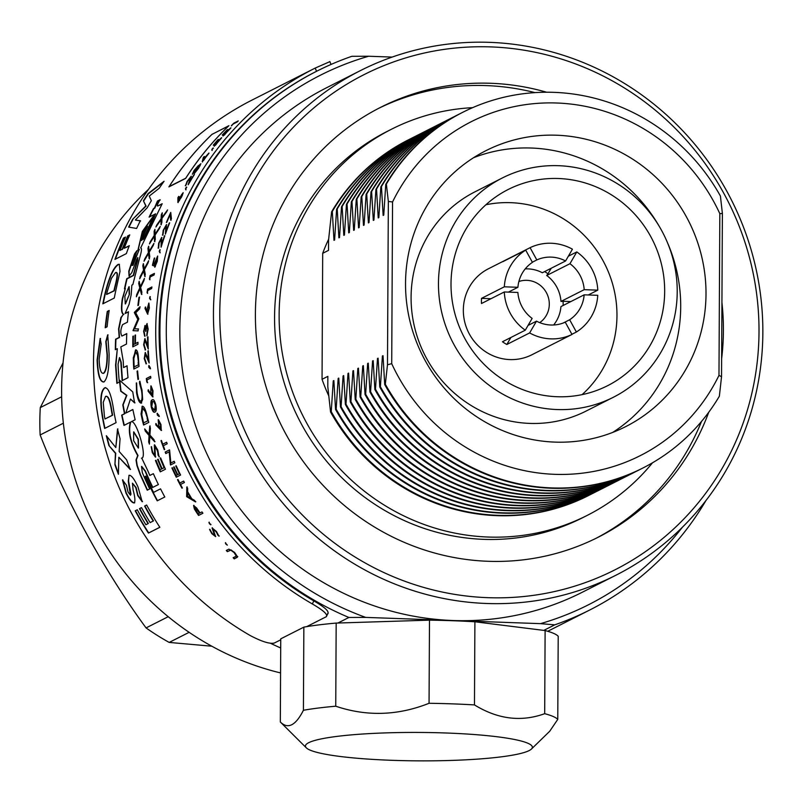 <?xml version="1.0" encoding="UTF-8"?>
<svg xmlns="http://www.w3.org/2000/svg" width="803" height="803" viewBox="0 0 803 803"><rect width="100%" height="100%" fill="white"/><g stroke="black" fill="none" stroke-linecap="round" stroke-linejoin="round"><path stroke-width="1.2" d="M445.876 732.988A113.474 14.203 -179.7 0 0 306.334 747.854A113.474 14.203 -179.7 0 0 391.944 760.311A113.474 14.203 -179.7 0 0 531.456 749.028A113.474 14.203 -179.7 0 0 445.876 732.988M306.334 747.854L280.488 722.148A139.662 17.485 0.3 0 1 280.317 721.967C287.946 729.505 295.645 725.601 303.414 710.274A139.662 17.485 0.3 0 1 335.744 706.208C366.74 716.657 397.846 715.684 429.053 703.287A139.662 17.485 0.3 0 1 452.23 703.86A139.662 17.485 0.3 0 1 474.473 704.914C497.78 719.257 521.187 722.178 544.685 713.686A139.662 17.485 0.3 0 1 557.764 719.378L549.704 731.262L531.456 749.028M474.473 704.914L474.904 621.773A139.662 17.485 -179.7 0 0 452.661 620.729A139.662 17.485 -179.7 0 0 429.495 620.147L429.053 703.287M335.744 706.208L336.176 623.078A139.662 17.485 -179.7 0 0 303.855 627.133L280.749 638.837L280.317 721.967M303.855 627.133L303.414 710.274M557.764 719.378L558.205 636.237A139.662 17.485 -179.7 0 0 545.117 630.556L544.685 713.686M336.176 623.078L429.495 620.147M474.904 621.773L545.117 630.556M600.865 489.288A199.365 192.158 -116.9 0 1 598.717 490.392A199.365 192.158 -116.9 0 1 507.596 510.337A199.365 192.158 -116.9 0 1 341.084 406.659L343.082 375.914L343.694 375.603L345.38 404.471L345.993 404.17L348 373.425L348.612 373.114L350.299 401.982L350.911 401.671L352.908 370.926L353.521 370.625L355.217 399.492L355.829 399.181L357.827 368.436L358.439 368.135L360.125 397.003L360.738 396.692L362.745 365.947L363.357 365.636L365.044 394.514L365.656 394.203L367.654 363.458L368.266 363.147L369.962 392.025L370.574 391.713L372.572 360.969L373.184 360.657L374.871 389.535L375.483 389.224L377.49 358.479L378.103 358.168L379.789 387.046L380.401 386.735L382.409 355.99L383.021 355.679L384.707 384.557L385.32 384.246L387.488 364.763L388.341 201.463L386.363 184.078A199.365 192.158 -116.9 0 1 462.779 112.29A199.365 192.158 -116.9 0 1 720.411 196.032L722.389 213.417L721.536 376.707L719.368 396.2A199.365 192.158 -116.9 0 1 642.952 467.988A199.365 192.158 -116.9 0 1 385.32 384.246M605.773 486.799A199.365 192.158 -116.9 0 1 603.635 487.903A199.365 192.158 -116.9 0 1 512.505 507.847A199.365 192.158 -116.9 0 1 345.993 404.17M610.692 484.309A199.365 192.158 -116.9 0 1 608.544 485.413A199.365 192.158 -116.9 0 1 517.423 505.358A199.365 192.158 -116.9 0 1 350.911 401.671M615.61 481.82A199.365 192.158 -116.9 0 1 613.462 482.924A199.365 192.158 -116.9 0 1 522.341 502.869A199.365 192.158 -116.9 0 1 355.829 399.181M620.518 479.331A199.365 192.158 -116.9 0 1 618.38 480.435A199.365 192.158 -116.9 0 1 527.26 500.379A199.365 192.158 -116.9 0 1 360.738 396.692M625.437 476.841A199.365 192.158 -116.9 0 1 623.289 477.946A199.365 192.158 -116.9 0 1 532.168 497.89A199.365 192.158 -116.9 0 1 365.656 394.203M630.355 474.352A199.365 192.158 -116.9 0 1 628.207 475.456A199.365 192.158 -116.9 0 1 537.087 495.401A199.365 192.158 -116.9 0 1 370.574 391.713M635.263 471.863A199.365 192.158 -116.9 0 1 633.125 472.967A199.365 192.158 -116.9 0 1 542.005 492.912A199.365 192.158 -116.9 0 1 375.483 389.224M640.182 469.374A199.365 192.158 -116.9 0 1 638.034 470.478A199.365 192.158 -116.9 0 1 546.913 490.422A199.365 192.158 -116.9 0 1 380.401 386.735M591.028 494.267A199.365 192.158 -116.9 0 1 588.89 495.371A199.365 192.158 -116.9 0 1 497.76 515.315A199.365 192.158 -116.9 0 1 331.248 411.638L333.255 380.893L333.867 380.582L335.554 409.45L336.166 409.149L338.163 378.404L338.776 378.093L340.472 406.96L341.084 406.659M595.946 491.777A199.365 192.158 -116.9 0 1 593.798 492.881A199.365 192.158 -116.9 0 1 502.678 512.826A199.365 192.158 -116.9 0 1 336.166 409.149M148.555 189.297A282.807 272.588 63.1 0 0 61.61 389.997A282.807 272.588 63.1 0 0 280.578 672.934M219.781 312.638A277.567 267.54 63.1 0 0 487.953 597.673A277.567 267.54 63.1 0 0 759.006 331.94A277.567 267.54 63.1 0 0 490.834 46.905A277.567 267.54 63.1 0 0 219.781 312.638M762.85 332.753A282.807 272.588 -116.9 0 1 615.941 575.209A282.807 272.588 -116.9 0 1 213.447 313.09A282.807 272.588 -116.9 0 1 360.356 70.634A282.807 272.588 -116.9 0 1 762.85 332.753M502.307 177.985L474.934 191.847A122.899 118.453 63.1 0 0 411.086 297.21A122.899 118.453 63.1 0 0 585.999 411.116L613.382 397.254A122.899 118.453 63.1 0 0 677.22 291.89A122.899 118.453 63.1 0 0 502.307 177.985A122.899 118.453 63.1 0 0 438.468 283.349A122.899 118.453 63.1 0 0 613.382 397.254M706.008 294.039A154.668 149.077 63.1 0 0 485.875 150.693A154.668 149.077 63.1 0 0 405.535 283.288A154.668 149.077 63.1 0 0 625.657 426.644A154.668 149.077 63.1 0 0 706.008 294.039M612.689 432.426A154.668 149.077 63.1 0 0 680.703 306.856A154.668 149.077 63.1 0 0 667.383 242.456M659.062 226.024A154.668 149.077 63.1 0 0 473.539 157.719M472.616 107.662A216.469 208.65 63.1 0 0 391.573 129.183L387.016 131.491A216.469 208.65 63.1 0 0 274.566 317.075A216.469 208.65 63.1 0 0 582.647 517.704L587.214 515.396A216.469 208.65 63.1 0 0 652.508 462.789M391.573 129.183A216.469 208.65 63.1 0 0 279.133 314.766A216.469 208.65 63.1 0 0 587.214 515.396M721.636 358.67A240.91 232.208 63.1 0 0 723.403 330.665A240.91 232.208 63.1 0 0 721.927 302.54M546.612 92.225A240.91 232.208 63.1 0 0 380.532 107.381A240.91 232.208 63.1 0 0 255.394 313.913A240.91 232.208 63.1 0 0 598.255 537.197A240.91 232.208 63.1 0 0 708.728 412.27M534.959 92.616A240.91 232.208 63.1 0 0 378.253 108.546M360.356 70.634L326.751 87.657A282.807 272.588 63.1 0 0 179.842 330.113A282.807 272.588 63.1 0 0 453.073 620.518A282.807 272.588 63.1 0 0 582.336 592.223L615.941 575.209M664.673 291.439A109.981 106.006 63.1 0 0 508.148 189.508A109.981 106.006 63.1 0 0 451.015 283.79A109.981 106.006 63.1 0 0 607.54 385.731A109.981 106.006 63.1 0 0 664.673 291.439M582.085 394.634A109.981 106.006 63.1 0 0 616.965 315.609A109.981 106.006 63.1 0 0 485.895 204.765M159.948 330.073A302.008 291.098 -116.9 0 1 316.834 71.156A302.008 291.098 -116.9 0 1 351.834 56.31L368.627 56.24A296.769 286.049 63.1 0 0 166.281 329.631A296.769 286.049 63.1 0 0 365.686 617.397L348.893 617.467A302.008 291.098 -116.9 0 1 159.948 330.073M346.434 204.303L347.047 203.992A199.365 192.158 -116.9 0 1 423.462 132.214L422.85 132.525A199.365 192.158 -116.9 0 0 346.434 204.303L344.427 235.048L343.814 235.359L342.128 206.481L341.516 206.793A199.365 192.158 -116.9 0 1 417.931 135.014L418.544 134.703A199.365 192.158 -116.9 0 1 420.702 133.619M342.128 206.481A199.365 192.158 -116.9 0 1 418.544 134.703M423.462 132.214A199.365 192.158 -116.9 0 1 425.62 131.13M356.261 199.325L356.873 199.014A199.365 192.158 -116.9 0 1 433.289 127.235L432.676 127.536A199.365 192.158 -116.9 0 0 356.261 199.325L354.264 230.07L353.651 230.381L351.955 201.503L351.343 201.814A199.365 192.158 -116.9 0 1 427.758 130.026L428.37 129.725A199.365 192.158 -116.9 0 1 430.528 128.641M351.955 201.503A199.365 192.158 -116.9 0 1 428.37 129.725M433.289 127.235A199.365 192.158 -116.9 0 1 435.447 126.151M366.098 194.346L366.71 194.035A199.365 192.158 -116.9 0 1 443.115 122.247L442.503 122.558A199.365 192.158 -116.9 0 0 366.098 194.346L364.09 225.091L363.478 225.402L361.792 196.524L361.179 196.835A199.365 192.158 -116.9 0 1 437.595 125.047L438.207 124.736A199.365 192.158 -116.9 0 1 440.365 123.662M361.792 196.524A199.365 192.158 -116.9 0 1 438.207 124.736M443.115 122.247A199.365 192.158 -116.9 0 1 445.274 121.173M375.924 189.367L376.537 189.056A199.365 192.158 -116.9 0 1 452.952 117.268L452.34 117.579A199.365 192.158 -116.9 0 0 375.924 189.367L373.917 220.112L373.305 220.423L371.618 191.546L371.006 191.857A199.365 192.158 -116.9 0 1 447.422 120.069L448.034 119.757A199.365 192.158 -116.9 0 1 450.192 118.683M371.618 191.546A199.365 192.158 -116.9 0 1 448.034 119.757M452.952 117.268A199.365 192.158 -116.9 0 1 455.11 116.194M462.779 112.29L462.167 112.601A199.365 192.158 -116.9 0 0 385.751 184.389L383.754 215.134L383.141 215.445L381.455 186.567L380.843 186.878A199.365 192.158 -116.9 0 1 457.248 115.09L457.861 114.779A199.365 192.158 -116.9 0 1 460.019 113.705M381.455 186.567A199.365 192.158 -116.9 0 1 457.861 114.779M408.717 139.682L408.024 140.033A199.365 192.158 63.1 0 0 331.609 211.811L332.301 211.46A199.365 192.158 -116.9 0 1 408.717 139.682A199.365 192.158 -116.9 0 1 410.875 138.608M385.751 184.389L386.363 184.078M598.717 490.392L598.105 490.703A199.365 192.158 -116.9 0 1 340.472 406.96M603.635 487.903L603.023 488.214A199.365 192.158 -116.9 0 1 345.38 404.471M608.544 485.413L607.931 485.725A199.365 192.158 -116.9 0 1 350.299 401.982M613.462 482.924L612.85 483.235A199.365 192.158 -116.9 0 1 355.217 399.492M618.38 480.435L617.768 480.746A199.365 192.158 -116.9 0 1 360.125 397.003M623.289 477.946L622.676 478.257A199.365 192.158 -116.9 0 1 365.044 394.514M628.207 475.456L627.595 475.767A199.365 192.158 -116.9 0 1 369.962 392.025M633.125 472.967L632.513 473.278A199.365 192.158 -116.9 0 1 374.871 389.535M638.034 470.478L637.421 470.779A199.365 192.158 -116.9 0 1 379.789 387.046M328.648 239.204A183.305 176.68 63.1 0 0 322.696 253.326L322.043 379.307L327.845 376.366L327.795 386.634L330.555 411.989L331.248 411.638M330.555 411.989A199.365 192.158 63.1 0 0 588.197 495.722L588.89 495.371M642.952 467.988L642.34 468.29A199.365 192.158 -116.9 0 1 384.707 384.557M322.696 253.326L328.507 250.375L328.557 240.107L331.609 211.811M341.516 206.793L339.518 237.537L338.906 237.849L337.21 208.971L336.598 209.282A199.365 192.158 -116.9 0 1 413.013 137.504L413.625 137.193A199.365 192.158 -116.9 0 1 415.783 136.119M337.21 208.971A199.365 192.158 -116.9 0 1 413.625 137.193M270.36 643.213A302.008 291.098 63.1 0 0 280.709 647.981M337.933 623.018L348.893 617.467M705.937 500.56A302.008 291.098 -116.9 0 1 589.773 609.989A302.008 291.098 -116.9 0 1 554.773 624.834L540.469 623.65L365.686 617.397M368.627 56.24L392.145 57.083M540.469 623.65A296.769 286.049 63.1 0 0 682.42 527.22M543.802 630.385L554.773 624.834M595.967 538.341A240.91 232.208 63.1 0 0 701.521 421.434M322.043 379.307A183.305 176.68 63.1 0 0 328.698 395.738M593.798 492.881L593.186 493.193A199.365 192.158 -116.9 0 1 335.554 409.45M391.713 363.669A187.139 180.374 63.1 0 0 554.803 474.332A187.139 180.374 63.1 0 0 718.976 375.382L719.829 213.668A187.139 180.374 63.1 0 0 556.74 103.005A187.139 180.374 63.1 0 0 392.557 201.954L391.713 363.669L387.488 364.763M336.598 209.282L334.6 240.027L333.988 240.338L332.301 211.46M380.843 186.878L378.835 217.623L378.223 217.934L376.537 189.056M371.006 191.857L369.009 222.602L368.396 222.913L366.71 194.035M361.179 196.835L359.172 227.58L358.56 227.891L356.873 199.014M351.343 201.814L349.345 232.559L348.733 232.87L347.047 203.992M719.829 213.668L722.389 213.417M388.341 201.463L392.557 201.954M721.536 376.707L718.976 375.382M338.906 237.849A185.975 179.25 -116.9 0 1 339.589 236.212M338.886 380.2A185.975 179.25 -116.9 0 1 338.163 378.404M333.968 382.69A185.975 179.25 -116.9 0 1 333.255 380.893M333.988 240.338A185.975 179.25 -116.9 0 1 334.68 238.702M383.121 357.797A185.975 179.25 -116.9 0 1 382.409 355.99M383.141 215.445A185.975 179.25 -116.9 0 1 383.824 213.809M378.203 360.286A185.975 179.25 -116.9 0 1 377.49 358.479M378.223 217.934A185.975 179.25 -116.9 0 1 378.916 216.298M373.295 362.775A185.975 179.25 -116.9 0 1 372.572 360.969M373.305 220.423A185.975 179.25 -116.9 0 1 373.997 218.787M368.376 365.265A185.975 179.25 -116.9 0 1 367.654 363.458M368.396 222.913A185.975 179.25 -116.9 0 1 369.079 221.277M363.458 367.754A185.975 179.25 -116.9 0 1 362.745 365.947M363.478 225.402A185.975 179.25 -116.9 0 1 364.171 223.766M358.55 370.243A185.975 179.25 -116.9 0 1 357.827 368.436M358.56 227.891A185.975 179.25 -116.9 0 1 359.252 226.255M353.631 372.733A185.975 179.25 -116.9 0 1 352.908 370.926M353.651 230.381A185.975 179.25 -116.9 0 1 354.334 228.745M348.713 375.222A185.975 179.25 -116.9 0 1 348 373.425M348.733 232.87A185.975 179.25 -116.9 0 1 349.425 231.234M343.804 377.711A185.975 179.25 -116.9 0 1 343.082 375.914M343.814 235.359A185.975 179.25 -116.9 0 1 344.507 233.723M525.222 268.905A34.218 32.983 -116.9 0 1 527.983 268.885A34.218 32.983 -116.9 0 1 542.346 272.739L565.583 260.975A34.218 32.983 63.1 0 0 536.816 259.941L530.09 247.675A48.18 46.444 -116.9 0 1 551.29 243.259A48.18 46.444 -116.9 0 1 572.439 249.191L565.583 260.975M571.997 334.449A48.18 46.444 -116.9 0 1 550.788 338.866A48.18 46.444 -116.9 0 1 529.639 332.934L536.494 321.15A34.218 32.983 63.1 0 0 550.868 325.004A34.218 32.983 63.1 0 0 565.262 322.184L571.997 334.449L549.182 346.003A48.18 46.444 63.1 0 0 549.995 345.601L531.907 354.765A48.18 46.444 -116.9 0 1 509.885 359.583A48.18 46.444 -116.9 0 1 464.666 321.732A48.18 46.444 -116.9 0 1 488.365 268.804L506.452 259.64A48.18 46.444 63.1 0 0 502.879 261.658L525.694 250.104L532.429 262.37A34.218 32.983 63.1 0 0 517.915 287.293L504.324 286.812A48.18 46.444 -116.9 0 1 525.694 250.104M568.353 256.207L576.805 251.931A48.18 46.444 -116.9 0 1 597.783 290.154L584.193 289.672A34.218 32.983 63.1 0 0 569.949 263.715L576.805 251.931M588.268 294.972L597.783 290.154M597.763 295.313A48.18 46.444 -116.9 0 1 576.383 332.02L569.648 319.755A34.218 32.983 63.1 0 0 584.162 294.831L597.763 295.313M571.907 334.289L576.383 332.02M549.995 345.601A48.18 46.444 63.1 0 0 550.808 345.18M544.605 271.595A35.964 34.659 -116.9 0 1 547.987 273.793L551.209 268.252M570.873 301.567L563.074 301.286A35.964 34.659 -116.9 0 1 563.114 305.491M525.272 330.194A48.18 46.444 -116.9 0 1 504.294 291.971L517.885 292.453A34.218 32.983 63.1 0 0 532.138 318.41L525.272 330.194L502.457 341.757A48.18 46.444 63.1 0 0 506.823 344.487L510.909 337.471M490.994 298.706L481.509 298.365A48.18 46.444 63.1 0 0 481.479 303.524L504.294 291.971M547.987 273.793L546.713 275.479A34.218 32.983 -116.9 0 1 560.966 301.436L584.193 289.672M546.713 275.479L569.949 263.715M532.349 262.21L536.816 259.941M508.399 292.121L517.915 287.293M528.053 325.436L536.494 321.15M506.823 344.487L529.639 332.934M481.509 298.365L504.324 286.812M507.355 259.389L507.265 259.239A48.18 46.444 63.1 0 0 506.452 259.64M507.265 259.239L530.09 247.675M563.164 323.047L569.648 319.755M584.162 294.831L560.936 306.595A34.218 32.983 -116.9 0 1 553.628 324.994M560.966 301.436L563.074 301.286M518.879 281.522A23.237 22.394 -116.9 0 1 526.848 280.327A23.237 22.394 -116.9 0 1 548.268 297.14A23.237 22.394 -116.9 0 1 539.706 322.635M61.66 396.772L40.291 407.593A244.403 235.57 63.1 0 0 40.15 434.955C65.043 499.185 104.621 571.475 146.066 627.916A244.403 235.57 63.1 0 0 169.192 642.42L211.831 646.214M63.357 423.201L40.15 434.955M168.218 616.694L146.066 627.916M189.137 632.322L169.192 642.42M63.046 362.886L40.291 407.593M138.096 439.361L133.649 431.924L133.639 440.717L138.337 448.094L138.096 439.361M138.487 448.024L138.417 439.271L133.81 431.904M129.163 294.079L129.002 286.641L124.856 296.427L125.278 303.915L129.494 294.149L129.153 286.721M212.173 134.161A305.501 294.46 63.1 0 0 168.901 186.898L185.654 178.417A305.501 294.46 63.1 0 1 228.935 125.669L212.243 134.242M141.89 458.041L141.438 458.172C147.722 458.684 136.911 420.682 131.451 421.625L135.145 419.758A305.501 294.46 63.1 0 1 132.856 409.49L125.83 413.043L130.447 399.061L134.633 402.915A305.501 294.46 63.1 0 1 132.776 391.934L119.476 380.14A305.501 294.46 63.1 0 0 120.711 391.202L126.503 395.377L122.799 404.903A305.501 294.46 63.1 0 0 124.485 413.736L121.685 415.151A305.501 294.46 63.1 0 0 123.973 425.419L130.437 422.137C127.717 431.141 130.136 442.292 137.694 455.592L136.018 459.968L136.932 465.599L140.224 474.794L147.23 490.201L149.709 488.957A305.501 294.46 63.1 0 1 142.322 472.646L141.529 466.443L145.132 471.22A305.501 294.46 63.1 0 0 152.52 487.531L158.402 484.55A305.501 294.46 63.1 0 1 153.343 473.67L149.84 475.436A305.501 294.46 63.1 0 1 147.983 471.13L141.74 458.101M160.53 488.846L153.534 492.39A305.501 294.46 63.1 0 1 145.855 476.099L145.273 476.4A305.501 294.46 63.1 0 0 157.217 500.831L164.806 496.987A305.501 294.46 63.1 0 1 160.53 488.846L153.835 492.239M123.562 367.553A305.501 294.46 63.1 0 1 123.23 361.099L120.821 346.906L126.493 344.035A305.501 294.46 63.1 0 1 126.764 333.586L121.895 336.055C120.269 333.175 120.5 329.371 122.588 324.633L127.466 322.164A305.501 294.46 63.1 0 1 128.48 311.785L125.087 313.501L129.112 304.247L131.18 294.751L131.863 285.105L132.836 284.613L139.792 257.442C141.659 251.098 141.95 247.926 140.666 247.916L162.186 203.731L157.739 205.98C156.746 206.16 157.488 204.092 159.978 199.756L157.458 201.031L154.457 208.037L153.514 208.519A305.501 294.46 63.1 0 0 149.097 217.121L155.631 213.809L143.225 239.535L153.443 216.007L142.322 231.485L137.996 249.853L139.31 249.362L132.656 265.131L131.873 265.331L133.84 260.262A305.501 294.46 63.1 0 1 136.992 250.596L134.553 253.868L128.771 271.203L129.052 276.172L131.802 272.588L136.52 259.901L137.835 257.562L137.333 260.403A305.501 294.46 63.1 0 0 133.278 275.359L126.744 278.721A305.501 294.46 63.1 0 0 124.455 288.859L125.348 288.407L122.317 298.736C120.912 308.362 121.313 313.551 123.501 314.314L120.922 317.536L118.583 328.889L119.165 337.421L115.602 339.247A305.501 294.46 63.1 0 0 115.331 349.696L117.328 348.683L115.572 365.094L116.847 383.322L119.326 382.077A305.501 294.46 63.1 0 1 118.061 364.261L119.456 357.616L120.852 362.294L122.136 380.652L128.018 377.671A305.501 294.46 63.1 0 1 127.065 365.777L123.562 367.553L127.065 365.927M123.341 314.304L121.253 317.586L118.924 328.929L119.506 337.451L115.933 339.267A305.15 294.129 63.1 0 0 115.672 349.526M139.31 249.362L132.977 265.241L131.873 265.331M161.945 204.173L157.579 206.06M126.754 333.787L121.855 336.076M231.615 125.368L231.324 125.87A305.501 294.46 63.1 0 1 233.251 123.973L237.136 122.006A305.501 294.46 63.1 0 1 238.27 120.912L233.944 123.1A305.501 294.46 63.1 0 0 231.615 125.368L231.856 125.619M224.338 135.105L229.487 128.952L223.184 135.235L222.25 135.004A305.501 294.46 63.1 0 1 227.219 129.775L227.661 129.544A305.501 294.46 63.1 0 0 223.535 133.87L230.883 127.757M230.852 128.058L223.023 136.038A305.501 294.46 63.1 0 1 224.087 134.864M230.762 128.109L229.487 128.952M215.435 145.303L220.293 138.889L214.271 145.433L213.267 145.142A305.501 294.46 63.1 0 1 217.994 139.682L218.436 139.451A305.501 294.46 63.1 0 0 214.511 143.978L221.638 137.644M221.608 137.935L214.17 146.297A305.501 294.46 63.1 0 1 215.174 145.072M211.912 149.318L213.116 147.953L211.872 150.271L211.912 149.318L213.387 148.184M208.971 153.283L202.226 161.774L203.289 157.569L204.253 156.475L203.209 159.325L208.941 153.022M202.226 161.774L204.524 156.695M198.431 165.819L200.7 163.842L198.632 168.178L194.125 173.749A305.501 294.46 63.1 0 1 194.978 172.414L199.837 165.127L195.862 170.085L197.247 166.914L193.192 172.936A305.501 294.46 63.1 0 0 192.329 174.271L194.115 170.437L198.351 165.579M199.335 165.097L200.931 163.812M200.178 165.729L199.837 165.127M197.106 168.279L198.341 165.88M185.543 185.704L187.049 181.478L191.164 176.279L189.669 181.739A305.501 294.46 63.1 0 1 193.985 174.723L194.426 174.502A305.501 294.46 63.1 0 0 188.193 184.78L190.351 177.614L187.45 181.317L186.346 184.339A305.501 294.46 63.1 0 0 185.543 185.704L185.272 185.724M190.03 177.854L191.405 176.248M189.016 183.365L190.351 177.614M185.483 188.554L186.477 187.049L185.704 189.709L185.483 188.554L186.768 187.229M181.538 194.697L183.164 192.901L181.598 196.956L177.854 202.426L177.935 197.568L178.748 196.364L178.326 199.646L183.114 192.69M170.065 214.672L170.708 220.122L171.43 218.757L170.738 212.434A305.501 294.46 63.1 0 0 166.382 222.481L166.823 222.25A305.501 294.46 63.1 0 1 170.065 214.672L171.029 220.273M162.638 235.018L163.2 230.3L166.442 224.629L166.251 230.782A305.501 294.46 63.1 0 1 169.232 223.053L169.674 222.822A305.501 294.46 63.1 0 0 165.398 234.155L165.88 226.105L163.611 230.15L163.18 233.512A305.501 294.46 63.1 0 0 162.638 235.018L162.367 235.048M164.464 228.193L166.683 224.599M165.85 232.88L165.88 226.105M158.311 248.047L158.633 243.229L161.644 237.467L161.794 243.761A305.501 294.46 63.1 0 1 164.424 235.881L164.866 235.66A305.501 294.46 63.1 0 0 161.102 247.194L161.152 238.963L159.054 243.078L158.783 246.521A305.501 294.46 63.1 0 0 158.311 248.047L158.05 248.077M158.633 248.157L158.954 243.349L161.885 237.437M159.215 251.349L159.867 249.683L159.857 252.694L159.215 251.349L160.188 249.793M156.866 261.447L155.15 265.673L156.866 261.447L156.906 257.612L154.146 265.984L152.419 265.291A305.501 294.46 63.1 0 1 154.256 258.185L154.698 257.964A305.501 294.46 63.1 0 0 153.162 263.856L154.066 264.207L157.629 256.006M154.066 264.207L157.669 256.157L157.288 261.316L154.778 267.238A305.501 294.46 63.1 0 1 155.15 265.673M149.428 278.842L149.669 279.655A305.501 294.46 63.1 0 1 150.211 276.945L154.086 274.977A305.501 294.46 63.1 0 1 154.407 273.401L150.091 275.59A305.501 294.46 63.1 0 0 149.428 278.842L150 279.725M147.069 292.443L147.361 293.256A305.501 294.46 63.1 0 1 147.772 290.525L151.647 288.558A305.501 294.46 63.1 0 1 151.908 286.972L147.581 289.16A305.501 294.46 63.1 0 0 147.069 292.443L147.692 293.316M149.559 298.345L149.96 296.608L150.522 299.75L149.559 298.345L150.302 296.658M146.658 310.902L148.926 303.153L149.358 308.031L147.601 314.124L144.992 308.402L145.353 307.047L146.658 310.902L148.826 303.062M145.012 336.216L143.968 331.418L144.911 325.566L145.734 327.222L146.979 323.619L148.174 329.14L146.829 335.805A305.501 294.46 63.1 0 1 146.839 334.189L147.732 329.34L146.949 325.215L145.885 331.227L144.851 327.182L144.078 331.157L144.681 334.59A305.501 294.46 63.1 0 0 144.67 336.206L143.637 331.398L145.082 325.536M145.734 327.222L147.17 323.579M147.29 325.235L148.073 329.36L147.18 334.199A305.15 294.129 63.1 0 0 147.17 335.252M145.192 327.202L145.785 331.468M145.253 349.917L143.627 344.768L144.851 338.665L147.692 345.461A305.501 294.46 63.1 0 1 147.551 337.059L147.993 336.838A305.501 294.46 63.1 0 0 148.274 349.104L144.891 340.261L144.078 344.628L145.192 348.301A305.501 294.46 63.1 0 0 145.253 349.917L145.062 349.957M145.594 349.917L143.968 344.768L145.042 338.615M145.233 340.271L148.224 347.96M146.126 363.799L144.239 358.65L145.213 352.547L148.414 359.342A305.501 294.46 63.1 0 1 147.903 350.941L148.344 350.72A305.501 294.46 63.1 0 0 149.177 362.976L145.323 354.153L144.681 358.509L145.985 362.183A305.501 294.46 63.1 0 0 146.126 363.799L145.955 363.829M146.457 363.779L144.57 358.63L145.403 352.507M145.664 354.143L149.077 361.852M148.766 367.332L148.796 365.586L150.181 367.483L150.181 368.758L148.766 367.332L149.137 365.556M146.768 381.857L147.361 382.69A305.501 294.46 63.1 0 1 146.969 379.929L150.854 377.962A305.501 294.46 63.1 0 1 150.633 376.356L146.317 378.544A305.501 294.46 63.1 0 0 146.768 381.857L147.692 382.65M150.723 393.711L151.064 385.882L153.002 390.84L152.7 396.903L148.113 391.232L148.143 389.877L150.723 393.711L150.884 385.892M154.969 411.919C153.835 413.053 152.61 411.467 151.295 407.171C150.583 402.524 150.904 400.095 152.249 399.894C153.383 398.85 154.577 400.506 155.842 404.863C156.605 409.42 156.314 411.768 154.969 411.919L154.537 412.08M151.295 407.171L151.626 407.101C150.914 402.464 151.235 400.035 152.58 399.834L152.69 399.743M157.328 415.091L157.107 413.384L158.874 415.221L159.064 416.476L157.328 415.091L157.438 413.304M158.864 427.387L158.422 419.688L160.971 424.556L161.262 430.488L155.882 424.988L155.772 423.663L158.864 427.387L158.181 419.748M164.705 449.449L164.254 449.67A305.501 294.46 63.1 0 1 160.991 440.696L161.443 440.466A305.501 294.46 63.1 0 0 162.758 444.2L166.633 442.242A305.501 294.46 63.1 0 0 167.195 443.768L163.32 445.735A305.501 294.46 63.1 0 0 164.705 449.449M174.863 462.789L170.547 464.977A305.501 294.46 63.1 0 1 170.407 464.666L169.182 451.858L165.779 453.585A305.501 294.46 63.1 0 1 165.177 452.059L169.503 449.871A305.501 294.46 63.1 0 0 169.634 450.222L170.818 463.01L174.211 461.293A305.501 294.46 63.1 0 0 174.863 462.789M171.882 467.958L171.882 467.958A305.501 294.46 63.1 0 0 176.269 477.223L180.595 475.035A305.501 294.46 63.1 0 1 176.198 465.77L175.757 465.991A305.501 294.46 63.1 0 0 179.43 473.8L177.764 474.633L179.43 473.8M172.324 467.727A305.501 294.46 63.1 0 0 175.998 475.537L177.624 474.714L175.998 475.537M173.649 467.055L173.649 467.055A305.501 294.46 63.1 0 0 177.322 474.864M174.09 466.834A305.501 294.46 63.1 0 0 177.764 474.633M182.391 487.973L182.251 488.033A305.15 294.129 63.1 0 1 177.814 479.582L177.965 479.501A305.501 294.46 63.1 0 0 179.772 483.035L183.646 481.067A305.501 294.46 63.1 0 0 184.409 482.513L180.524 484.48A305.501 294.46 63.1 0 0 182.391 487.973L182.251 488.033M177.965 479.501L177.523 479.732A305.501 294.46 63.1 0 0 181.95 488.194M191.776 498.743L194.597 500.41A305.501 294.46 63.1 0 0 195.53 501.925L186.758 496.726A305.501 294.46 63.1 0 1 186.637 496.525L186.828 487.03A305.501 294.46 63.1 0 0 187.691 488.585L187.621 491.627A305.501 294.46 63.1 0 0 191.776 498.743M193.573 505.519L194.386 508.992L196.584 512.485A305.501 294.46 63.1 0 0 198.582 515.446L202.878 513.217M193.603 505.499L196.655 507.998L199.264 511.832A305.501 294.46 63.1 0 0 199.987 512.916L201.985 511.902A305.501 294.46 63.1 0 0 202.898 513.247L198.582 515.446M209.453 523.747L208.921 522.341L210.717 524.781L209.453 523.747L209.192 522.141M218.958 536.213L215.987 531.666L213.066 529.237L215.626 536.625L211.821 533.654L209.573 529.468L212.373 533.573L214.602 535.36L212.072 527.942L216.429 531.445L218.958 536.213M213.317 529.036L213.036 529.97M215.686 536.585L212.082 533.443L209.834 529.257M225.974 544.203L225.342 542.878L227.339 545.147L225.974 544.203L225.593 542.647M235.721 556.429L233.131 557.744A305.501 294.46 63.1 0 0 234.265 558.898L237.798 556.65M236.243 556.088L234.165 552.635L230.762 550.155L227.379 551.661L231.003 549.914L234.406 552.404L236.243 556.088M237.568 556.891L236.875 557.583L237.568 556.891L234.546 552.344L228.885 549.142L226.275 550.467A305.501 294.46 63.1 0 0 227.379 551.661M237.116 557.342L234.265 558.898M161.082 219.58L160.981 224.649A305.501 294.46 63.1 0 1 161.835 222.612L161.945 218.366L166.612 211.912A305.501 294.46 63.1 0 1 167.566 209.914L161.985 217.563L162.266 212.795A305.501 294.46 63.1 0 0 161.313 214.782L161.112 218.787L156.756 224.981A305.501 294.46 63.1 0 0 155.902 227.018L161.082 219.58L161.293 224.79M154.266 236.323L154.557 241.562A305.501 294.46 63.1 0 1 155.29 239.465L155.079 235.078L159.426 228.474A305.501 294.46 63.1 0 1 160.249 226.426L155.049 234.245L154.959 229.297A305.501 294.46 63.1 0 0 154.136 231.354L154.236 235.5L150.191 241.833A305.501 294.46 63.1 0 0 149.458 243.921L154.266 236.323L154.879 241.683M148.475 253.487L149.157 258.867A305.501 294.46 63.1 0 1 149.77 256.729L149.217 252.212L153.232 245.477A305.501 294.46 63.1 0 1 153.935 243.379L149.127 251.359L148.665 246.26A305.501 294.46 63.1 0 0 147.963 248.368L148.384 252.634L144.66 259.088A305.501 294.46 63.1 0 0 144.048 261.226L148.475 253.487L149.488 258.967M143.717 271.002L144.811 276.503A305.501 294.46 63.1 0 1 145.283 274.325L144.399 269.708L148.073 262.872A305.501 294.46 63.1 0 1 148.645 260.724L144.239 268.844L143.396 263.615A305.501 294.46 63.1 0 0 142.814 265.763L143.556 270.139L140.154 276.684A305.501 294.46 63.1 0 0 139.682 278.862L143.717 271.002L145.142 276.583M140.013 288.809L141.509 294.41A305.501 294.46 63.1 0 1 141.86 292.202L140.625 287.504L143.958 280.568A305.501 294.46 63.1 0 1 144.41 278.39L140.405 286.621L139.16 281.291A305.501 294.46 63.1 0 0 138.718 283.469L139.792 287.926L136.711 294.56A305.501 294.46 63.1 0 0 136.369 296.769L140.013 288.809L141.85 294.47M138.979 297.331A305.501 294.46 63.1 0 0 137.885 305.552L138.417 305.281A305.501 294.46 63.1 0 1 139.511 297.06L139.481 297.311M134.342 312.638A305.501 294.46 63.1 0 1 134.372 312.357L139.863 306.876A305.501 294.46 63.1 0 0 139.652 308.814L135.717 312.758L138.778 318.63A305.501 294.46 63.1 0 0 138.748 319.072L134.553 328.788L138.206 328.949A305.501 294.46 63.1 0 0 138.136 330.906L133.057 330.675A305.501 294.46 63.1 0 1 133.067 330.404L137.835 319.343L134.342 312.638L138.166 319.373L133.408 330.424A305.15 294.129 63.1 0 0 133.398 330.695M135.446 343.564A305.501 294.46 63.1 0 1 135.526 334.961L134.994 335.232A305.501 294.46 63.1 0 0 134.914 343.835L133.318 344.638A305.501 294.46 63.1 0 1 133.398 336.035L132.876 336.306A305.501 294.46 63.1 0 0 132.806 346.856L137.986 344.226A305.501 294.46 63.1 0 1 137.975 342.279L135.446 343.564L137.975 342.459M133.499 364.692L133.639 357.716L135.536 349.947C137.172 349.506 138.176 352.768 138.538 359.724A305.501 294.46 63.1 0 0 139.019 366.439L133.83 369.059A305.501 294.46 63.1 0 1 133.499 364.692L133.298 357.726L135.958 349.847M149.82 436.35L154.678 441.77A305.501 294.46 63.1 0 1 153.955 439.632L149.9 435.055L150.402 428.2A305.501 294.46 63.1 0 1 149.78 426.032L149.147 434.192L144.67 428.922A305.501 294.46 63.1 0 0 145.293 431.091L149.067 435.487L148.685 441.991A305.501 294.46 63.1 0 0 149.398 444.129L149.82 436.35L154.999 441.67M154.678 455.301L154.588 444.822L157.789 450.081L159.024 456.847L157.258 450.342L154.919 446.779L155.411 457.118L152.289 452.711L151.195 446.799L152.891 452.641L154.678 455.301L154.337 444.902M155.461 460.52L156.003 460.28L155.461 460.52A305.501 294.46 63.1 0 0 160.269 471.853L165.448 469.223A305.501 294.46 63.1 0 1 160.65 457.901L160.118 458.162A305.501 294.46 63.1 0 0 164.123 467.707L162.136 468.721L164.123 467.707M155.993 460.26A305.501 294.46 63.1 0 0 160.008 469.795L161.905 468.852L160.008 469.795M162.136 468.721A305.501 294.46 63.1 0 1 158.121 459.175L157.589 459.446A305.501 294.46 63.1 0 0 161.604 468.982M135.376 219.962L147.21 207.776A305.501 294.46 63.1 0 1 151.335 200.68L149.268 196.073L159.235 188.243A305.501 294.46 63.1 0 1 164.063 181.267L148.123 193.543A305.501 294.46 63.1 0 0 143.406 200.78L145.805 205.939L132.625 219.329A305.501 294.46 63.1 0 0 128.621 227.098L136.62 228.464A305.501 294.46 63.1 0 1 140.324 220.765L135.677 220.132L140.635 220.925M124.174 248.278A305.501 294.46 63.1 0 1 129.745 234.908L127.697 235.952A305.501 294.46 63.1 0 0 122.126 249.321L119.928 250.436A305.501 294.46 63.1 0 1 125.499 237.066L123.441 238.1A305.501 294.46 63.1 0 0 114.919 259.399L126.352 253.607A305.501 294.46 63.1 0 1 129.303 245.678L124.174 248.278L129.163 246.049M118.071 264.448C113.444 267.449 109.098 277.085 105.042 293.346A305.501 294.46 63.1 0 0 102.834 303.835L114.277 298.043A305.501 294.46 63.1 0 1 116.505 287.394L120.018 271.384L119.266 264.257L118.071 264.448L119.426 264.328M107.271 311.434A305.501 294.46 63.1 0 0 105.203 327.765L107.11 326.791A305.501 294.46 63.1 0 1 109.178 310.47L107.271 311.434L109.138 310.721M103.948 381.837C99.963 382.459 97.675 375.162 97.093 359.945L100.154 338.464L101.208 343.995L99.14 359.242C99.472 369.039 100.897 373.716 103.416 373.265C105.745 371.398 106.96 365.335 107.06 355.067L105.795 341.666L107.702 334.821L109.108 353.993C109.108 369.651 107.381 378.936 103.948 381.837L103.145 382.057M103.025 373.395L103.758 373.265C106.076 371.398 107.291 365.335 107.401 355.077L106.137 341.697L108.034 334.861M102.513 417.811L102.844 417.761C100.074 400.988 100.787 391.011 104.982 387.829L104.641 387.859C100.445 391.041 99.743 401.028 102.513 417.811A305.501 294.46 63.1 0 0 104.651 428.451L116.084 422.659A305.501 294.46 63.1 0 1 113.916 411.859C111.557 395.186 108.465 387.187 104.641 387.859L105.444 387.628M118.844 457.248L130.237 469.494A305.501 294.46 63.1 0 1 126.693 459.948L119.145 451.467L120.069 438.799A305.501 294.46 63.1 0 1 117.529 428.963L115.803 447.542L106.337 435.718A305.501 294.46 63.1 0 0 108.907 445.565L115.431 453.344L114.919 464.736A305.501 294.46 63.1 0 0 118.412 474.292L118.844 457.248L130.548 469.374M130.477 495.24L130.979 494.106L128.58 481.087L128.982 475.296C131.28 475.015 134.282 478.889 137.975 486.899L142.201 501.745L137.694 495.521L135.787 487.652L132.455 483.185L133.107 490.001C134.914 496.455 135.336 500.771 134.382 502.939C132.184 503.16 129.373 499.857 125.981 493.052L122.508 479.953L126.422 485.193L128.068 492.098L130.477 495.24L128.269 481.218L129.062 475.256M148.425 533.082L159.857 527.3A305.501 294.46 63.1 0 1 146.648 505.027L144.6 506.061A305.501 294.46 63.1 0 0 153.202 521.037L150.121 522.592A305.501 294.46 63.1 0 1 141.519 507.626L139.471 508.66A305.501 294.46 63.1 0 0 148.073 523.636L145.875 524.75A305.501 294.46 63.1 0 1 137.273 509.775L135.215 510.818A305.501 294.46 63.1 0 0 148.425 533.082L159.837 527.26M306.666 626.651L326.249 616.734C328.186 614.727 323.569 610.481 312.387 603.986A305.501 294.46 -116.9 0 1 155.722 330.816A305.501 294.46 -116.9 0 1 314.425 68.466A305.501 294.46 -116.9 0 1 315.198 68.074L329.15 61.951M280.749 639.78L274.395 643.002C270.009 644.177 261.929 641.687 250.165 635.514A305.501 294.46 -116.9 0 1 93.499 362.344A305.501 294.46 -116.9 0 1 252.192 99.984L314.425 68.466M326.249 616.734L328.226 613.03M142.482 420.762L141.368 413.886L142.101 406.298C143.807 405.856 145.473 409.048 147.1 415.854A305.501 294.46 63.1 0 0 148.786 422.398L143.596 425.018A305.501 294.46 63.1 0 1 142.482 420.762L141.037 413.957L142.382 406.208M141.328 403.066C139.471 403.247 137.885 399.864 136.57 392.908L136.299 382.981L137.122 392.757C138.196 398.469 139.481 401.259 140.997 401.129C142.231 399.844 142.392 396.27 141.489 390.409L139.491 383.161L139.581 381.315L142.021 390.128L142.653 399.422L141.057 403.156M141.117 401.149L141.328 401.078C142.563 399.784 142.723 396.22 141.82 390.358L139.913 381.284M137.072 371.187A305.501 294.46 63.1 0 0 137.965 379.488L138.497 379.217A305.501 294.46 63.1 0 1 137.604 370.916L137.072 371.187L137.614 371.056M312.387 603.986L313.782 600.855C324.934 607.349 329.551 611.595 327.634 613.612M313.782 600.855A302.008 291.098 -116.9 0 1 159.114 330.816A302.008 291.098 -116.9 0 1 316.001 71.577L316.834 71.156M148.073 523.636L148.354 523.456A305.15 294.129 63.1 0 1 139.762 508.51M153.202 521.037L153.493 520.856A305.15 294.129 63.1 0 1 144.901 505.91M135.516 510.668A305.15 294.129 63.1 0 0 148.706 532.901M142.502 501.594L137.996 495.371L136.088 487.511L132.455 483.185M134.683 502.788C132.485 503.009 129.684 499.717 126.282 492.912L122.819 479.823M114.919 464.736L115.752 453.253L108.907 445.565M106.839 436.39A305.15 294.129 63.1 0 0 109.228 445.474M115.803 447.542L117.86 428.882M115.23 464.636A305.15 294.129 63.1 0 0 118.422 473.368M104.982 387.829L105.615 387.618M102.844 417.761A305.15 294.129 63.1 0 0 104.962 428.3M105.866 396.381C108.295 395.618 110.282 400.416 111.828 410.795A305.15 294.129 63.1 0 0 112.631 415.211L112.3 415.261A305.501 294.46 63.1 0 1 111.487 410.845C109.951 400.456 107.963 395.648 105.534 396.421L103.246 402.353L104.37 415.743A305.501 294.46 63.1 0 0 104.972 418.975L112.3 415.261M104.972 418.975L112.631 415.211M105.534 396.421L106.257 396.24M103.196 373.405L103.758 373.265M104.28 381.816C100.305 382.449 98.016 375.162 97.434 359.955L100.495 338.495M107.612 311.504A305.15 294.129 63.1 0 0 105.564 327.574M105.042 293.346L105.374 293.436C109.429 277.186 113.765 267.57 118.392 264.558M105.374 293.436A305.15 294.129 63.1 0 0 103.226 303.644M115.853 272.669C118.101 271.846 117.9 276.453 115.261 286.51A305.15 294.129 63.1 0 0 114.267 290.837L113.936 290.746A305.501 294.46 63.1 0 1 114.929 286.42C117.569 276.352 117.77 271.735 115.532 272.568L111.426 278.31L107.321 291.298A305.501 294.46 63.1 0 0 106.608 294.46L113.936 290.746M106.608 294.46L114.267 290.837M115.532 272.568L116.576 272.488M123.441 238.1L125.318 237.457M119.928 250.436L122.126 249.321M127.697 235.952L128.008 236.102A305.15 294.129 63.1 0 0 122.437 249.452M128.008 236.102L129.574 235.309M123.752 238.25A305.15 294.129 63.1 0 0 115.361 259.178M132.625 219.329L146.096 206.12L143.406 200.78M148.123 193.543L148.404 193.754A305.15 294.129 63.1 0 0 143.697 200.971M148.404 193.754L163.41 182.181M132.927 219.5A305.15 294.129 63.1 0 0 128.982 227.159M157.589 459.446L157.9 459.326A305.15 294.129 63.1 0 0 161.905 468.852M160.118 458.162L160.429 458.041A305.15 294.129 63.1 0 0 164.434 467.577M155.772 460.4A305.15 294.129 63.1 0 0 160.57 471.702M158.091 455.261L157.569 450.232L154.919 446.779M155.722 456.997L152.6 452.591L151.516 446.689M159.335 456.726L158.402 455.14M148.685 441.991L149.388 435.387L145.293 431.091M145.202 429.565A305.15 294.129 63.1 0 0 145.624 431M149.147 434.192L150.111 425.941M149.007 441.891A305.15 294.129 63.1 0 0 149.448 443.206M142.814 420.692A305.15 294.129 63.1 0 0 143.908 424.867M145.845 412.3L142.502 408.205L141.78 414.81L143.235 421.374A305.501 294.46 63.1 0 0 143.627 422.86L148.073 420.692A305.15 294.129 63.1 0 1 147.451 418.273L145.845 412.3L142.834 408.145M147.451 418.273L145.514 412.371M148.073 420.692L143.627 422.86M147.12 418.353A305.501 294.46 63.1 0 0 147.742 420.772M141.659 403.006C139.802 403.196 138.216 399.814 136.911 392.868L136.64 382.941M137.413 371.157A305.15 294.129 63.1 0 0 138.287 379.327M133.84 364.682A305.15 294.129 63.1 0 0 134.151 368.898M138.006 356.151L135.597 351.895L133.84 358.6L134.101 365.325A305.501 294.46 63.1 0 0 134.211 366.851L138.668 364.743A305.15 294.129 63.1 0 1 138.487 362.263L138.006 356.151L135.928 351.895M138.487 362.263L137.664 356.161M138.668 364.743L134.211 366.851M138.156 362.283A305.501 294.46 63.1 0 0 138.327 364.763M132.876 336.306L133.398 336.226M133.318 344.638L134.914 343.835M134.994 335.232L135.336 335.242A305.15 294.129 63.1 0 0 135.255 343.835M133.208 336.327A305.15 294.129 63.1 0 0 133.137 346.685M134.713 312.397L140.194 306.927M134.553 328.788L138.548 328.979M139.321 297.391A305.15 294.129 63.1 0 0 138.257 305.361M136.711 294.56L140.123 288.006L138.718 283.469M139.341 282.104A305.15 294.129 63.1 0 0 139.049 283.549M140.405 286.621L144.138 279.675M137.052 294.631A305.15 294.129 63.1 0 0 136.891 295.584M140.154 276.684L143.888 270.23L142.814 265.763M143.516 264.458A305.15 294.129 63.1 0 0 143.145 265.863M144.239 268.844L148.284 262.079M140.485 276.774A305.15 294.129 63.1 0 0 140.294 277.637M144.66 259.088L148.706 252.754L147.963 248.368M148.736 247.133A305.15 294.129 63.1 0 0 148.284 248.488M149.127 251.359L153.453 244.805M144.982 259.198A305.15 294.129 63.1 0 0 144.761 259.951M150.191 241.833L154.557 235.63L154.136 231.354M154.969 230.2A305.15 294.129 63.1 0 0 154.447 231.495M155.049 234.245L159.636 227.932M150.512 241.964A305.15 294.129 63.1 0 0 150.291 242.596M156.756 224.981L161.413 218.938L161.313 214.782M162.196 213.728A305.15 294.129 63.1 0 0 161.624 214.943M161.985 217.563L166.803 211.52M226.587 550.306A305.15 294.129 63.1 0 0 227.62 551.43M233.452 557.583A305.15 294.129 63.1 0 0 234.506 558.657M227.339 545.147L226.225 543.972M217.764 535.139L216.248 531.456L213.066 529.237M214.863 535.139L212.343 527.732M219.209 536.002L218.025 534.928M210.988 524.57L209.724 523.536M196.584 512.485L193.884 505.318M196.865 512.294A305.15 294.129 63.1 0 0 198.853 515.245M199.546 513.137L198.07 510.296L194.758 506.693L196.263 511.099A305.501 294.46 63.1 0 0 198.11 513.87L199.546 513.137L194.477 506.874M187.129 486.869L186.637 496.525M195.812 501.745L187.049 496.555M187.601 492.6L187.892 492.43A305.15 294.129 63.1 0 0 191.164 498.041L190.873 498.211A305.501 294.46 63.1 0 1 187.601 492.6L187.551 496.214L190.873 498.211M184.399 482.503L180.524 484.48M173.96 466.914A305.15 294.129 63.1 0 0 177.624 474.714M175.757 465.991L176.068 465.85A305.15 294.129 63.1 0 0 179.731 473.65M172.183 467.818A305.15 294.129 63.1 0 0 176.57 477.072M170.718 464.525L169.182 451.858M165.177 452.059L165.498 451.938A305.15 294.129 63.1 0 0 166.08 453.424M165.498 451.938L169.513 449.911M170.818 463.01L174.221 461.313M160.991 440.696L161.313 440.586A305.15 294.129 63.1 0 0 164.565 449.519M162.758 444.2L166.653 442.282M161.584 430.388L156.214 424.897L156.103 423.572M161.052 428.852L160.831 424.606L158.874 421.244L158.833 425.71L160.791 428.922L160.51 424.697L158.874 421.244M159.385 416.386L157.659 415.01M155.3 411.849C154.166 412.973 152.941 411.397 151.626 407.101M154.337 410.443L154.909 410.263L155.712 404.973L154.136 401.55L152.58 401.49L151.727 406.89L154.577 410.343L155.381 405.043L153.805 401.61L152.58 401.49M153.032 396.853L148.455 391.181L148.475 389.826M152.58 395.277L152.871 390.931L151.345 387.478L150.844 391.994L152.399 395.297L152.54 390.981L151.345 387.478M146.317 378.544L150.653 376.477M146.648 378.504A305.15 294.129 63.1 0 0 147.1 381.816M150.522 368.738L149.107 367.302M148.414 359.342L148.756 359.322A305.15 294.129 63.1 0 1 148.244 350.941L148.354 350.881M147.692 345.461L148.023 345.461A305.15 294.129 63.1 0 1 147.893 337.069L147.993 337.019M147.933 314.164L145.333 308.452L145.694 307.097M147.822 312.518L149.258 308.211L148.786 304.738L147.19 309.175L147.732 312.508L148.926 308.161L148.786 304.738M150.854 299.8L149.9 298.395M147.581 289.16L151.857 287.223M147.913 289.221A305.15 294.129 63.1 0 0 147.411 292.503M150.091 275.59L154.347 273.682M150.422 275.68A305.15 294.129 63.1 0 0 149.759 278.922M157.187 261.547L157.107 257.572M155.481 265.763A305.15 294.129 63.1 0 0 155.28 266.626M154.577 258.285A305.15 294.129 63.1 0 0 152.751 265.391L152.419 265.291M154.477 266.074L152.751 265.391M160.178 252.794L159.536 251.459M161.794 243.761L162.116 243.881A305.15 294.129 63.1 0 1 164.745 236.012L164.424 235.881M161.483 245.949L161.323 238.943M162.949 235.149L163.2 230.3M170.798 213.126A305.15 294.129 63.1 0 0 170.095 214.682M178.156 202.587L178.236 197.739L179.039 196.544M178.657 201.031L179.501 200.539M182.381 195.36L182.432 194.296M178.888 201.151L182.14 194.115L179.41 198.1L178.728 201.172M186.005 189.879L185.774 188.735M185.483 185.724L186.296 183.516M192.61 173.849L193.332 172.344M207.736 154.317L208.931 153.303M202.497 161.985L202.396 161.022M203.44 160.69L207.756 154.306L204.504 157.92L203.279 160.71M212.143 150.492L212.183 149.539M220.393 138.849L221.588 137.955M214.511 143.978L215.033 144.128M214.622 144.078A305.15 294.129 63.1 0 0 213.628 145.253M223.656 134.001A305.15 294.129 63.1 0 0 222.632 135.095M233.944 123.1L237.447 121.705M128.45 312.016L125.087 313.501M160.279 199.937L157.759 201.212L154.758 208.208L153.815 208.69A305.15 294.129 63.1 0 0 149.609 216.86M155.631 213.809L147.943 231.585L143.225 239.535M153.373 216.137L142.382 232.167L138.166 249.894M132.977 265.241L132.204 265.432M137.313 250.727L134.874 253.989L129.092 271.304L129.223 276.192M137.835 257.562L137.654 260.513A305.15 294.129 63.1 0 0 133.609 275.459L127.065 278.822A305.15 294.129 63.1 0 0 124.846 288.658M125.348 288.407L122.658 298.806C121.253 308.412 121.644 313.602 123.833 314.364M117.328 348.683L115.913 365.084L117.188 383.302M119.627 357.656L121.193 362.283L122.478 380.622M147.27 226.145L147.571 226.295A305.15 294.129 63.1 0 0 141.679 240.519L141.368 240.378C141.489 236.463 143.456 231.716 147.27 226.145A305.501 294.46 63.1 0 0 141.368 240.378M125.449 303.915L129.494 294.149M157.217 500.831L164.796 496.977M145.273 476.4L145.574 476.259A305.15 294.129 63.1 0 0 157.508 500.67M130.437 422.137L130.769 422.067C128.048 431.06 130.457 442.202 138.016 455.482L136.339 459.858L137.243 465.489L140.535 474.663L147.531 490.051M141.699 466.413L145.443 471.09A305.15 294.129 63.1 0 0 152.821 487.381M153.353 473.69L149.84 475.436M132.876 409.59L125.83 413.043M130.447 399.061L134.974 402.865M119.848 380.492A305.15 294.129 63.1 0 0 121.042 391.161L126.844 395.337L123.14 404.853A305.15 294.129 63.1 0 0 124.816 413.675L122.016 415.091A305.15 294.129 63.1 0 0 124.284 425.259M185.754 178.166A305.501 294.46 63.1 0 1 228.604 125.951L212.012 134.352A305.501 294.46 63.1 0 0 169.162 186.577L185.794 178.196M316.553 71.296L315.198 68.074M547.736 631.278L589.773 609.989M329.832 61.54L331.057 64.441"/></g></svg>
